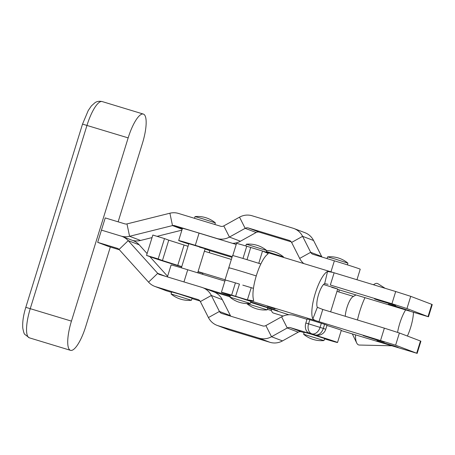 <?xml version="1.0" encoding="UTF-8"?>
<svg xmlns="http://www.w3.org/2000/svg" width="455" height="455" viewBox="0 0 455 455"><rect width="100%" height="100%" fill="white"/><g stroke="black" fill="none" stroke-linecap="round" stroke-linejoin="round"><path stroke-width="0.68" d="M214.879 224.503L215.369 222.887L202.481 218.719L195.024 216.591L194.484 218.303M191.424 300.266L192.055 298.23L179.162 294.044L171.694 291.928L171.074 293.976A27.709 27.709 0 0 0 191.413 300.272L171.063 293.964M243.112 271.851A20.464 0.37 17.2 0 1 256.25 275.935A20.464 0.37 -162.8 0 0 243.112 271.851A20.464 0.37 -162.8 0 0 228.774 267.785A20.464 0.37 17.2 0 1 243.112 271.851M225.179 280.115A20.464 0.37 17.2 0 1 224.992 280.001A20.464 0.37 17.2 0 1 239.336 284.068M283.203 316.043L273.444 313.074A26.43 7.183 -73.1 0 1 271.112 309.104M345.26 316.276A12.791 3.475 -73.1 0 1 347.461 306.033A12.791 3.475 -73.1 0 1 352.852 296.762L355.947 294.948M413.47 312.409A21.317 5.79 -73.1 0 1 409.773 330.085A21.317 5.79 -73.1 0 1 407.396 336.035M397.573 332.349A21.317 5.79 -73.1 0 1 400.582 320.9A21.317 5.79 -73.1 0 1 405.564 310.003M391.328 345.772L359.342 345.044A32.129 8.73 -73.1 0 1 356.703 342.973A32.129 8.73 -73.1 0 1 355.497 334.886M357.476 319.996A32.129 8.73 -73.1 0 1 361.099 307.279A32.129 8.73 -73.1 0 1 364.973 297.672M373.527 284.779A32.129 8.73 -73.1 0 1 374.63 283.994A32.129 8.73 -73.1 0 1 377.974 283.744L385.135 288.305M303.764 263.564A17.051 16.391 110.8 0 1 299.686 258.423L291.61 242.441A4.266 4.101 -69.2 0 0 289.204 240.405L248.305 227.978A4.266 4.101 -69.2 0 0 245.16 228.33L229.434 237.072A17.051 16.391 110.8 0 1 216.864 238.471L174.635 225.635A4.266 4.101 -69.2 0 0 172.502 225.583L129.578 236.287A17.051 16.391 110.8 0 1 121.058 236.082L101.454 230.122L121.058 236.082A17.051 16.391 110.8 0 1 122.076 236.429A17.051 16.391 110.8 0 1 128.23 240.649L139.207 244.824A17.051 16.391 -69.2 0 0 133.059 240.604L122.076 236.429M119.369 249.772L108.648 246.513L97.671 242.339L117.282 248.299A4.266 4.101 110.8 0 1 119.074 249.442L128.23 240.649L157.714 273.358A4.266 4.101 -69.2 0 0 159.506 274.496L201.736 287.332A17.051 16.391 110.8 0 1 202.754 287.679A17.051 16.391 110.8 0 1 211.353 295.471L222.33 299.646A17.051 16.391 -69.2 0 0 213.731 291.848L202.754 287.679M324.512 338.844A21.317 0.387 -162.8 0 0 337.536 342.501L341.318 330.284A21.317 0.387 -162.8 0 0 326.94 325.444M306.988 319.319L294.175 315.423A17.051 16.391 110.8 0 0 281.605 316.822L265.879 325.564L271.521 336.734A17.051 16.391 -69.2 0 1 258.952 338.133L218.053 325.7L229.036 329.875A17.051 16.391 110.8 0 1 228.018 329.528L217.035 325.353A17.051 16.391 -69.2 0 0 218.053 325.7M304.116 332.645L301.375 331.814A4.266 4.101 -69.2 0 0 298.23 332.161L282.504 340.903A17.051 16.391 110.8 0 1 269.934 342.302L229.036 329.875M337.536 342.501A21.317 0.387 -162.8 0 0 311.686 334.112L290.392 327.64A4.266 4.101 110.8 0 0 287.253 327.987L271.521 336.734L282.504 340.903M217.035 325.353A17.051 16.391 -69.2 0 1 208.435 317.562L200.359 301.58A4.266 4.101 110.8 0 0 197.953 299.544L155.724 286.713L166.706 290.887A17.051 16.391 110.8 0 1 165.688 290.54L154.711 286.366A17.051 16.391 -69.2 0 0 155.724 286.713M200.007 301.005L191.953 298.56M171.558 292.36L166.706 290.887M167.599 276.316L149.877 256.654M147.101 253.577L139.207 244.824M154.711 286.366A17.051 16.391 -69.2 0 1 148.557 282.145L119.074 249.442M208.435 317.562L219.429 311.453L211.353 295.471L200.359 301.58M230.765 316.197A4.266 4.101 110.8 0 1 230.412 315.622L222.33 299.646M230.412 315.622L219.429 311.453A4.266 4.101 -69.2 0 0 221.835 313.484L262.734 325.916A4.266 4.101 -69.2 0 0 265.879 325.564M224.878 281.093A170.523 3.077 17.2 0 1 221.113 279.956A170.523 3.077 17.2 0 1 187.727 269.758L183.962 281.929M230.275 296.086A170.523 3.077 17.2 0 1 217.331 292.173A170.523 3.077 17.2 0 1 203.51 287.964M188.762 243.994A19.184 0.347 17.2 0 1 179.509 240.911A19.184 0.347 17.2 0 1 178.673 240.541A19.184 0.347 17.2 0 1 195.292 245.325L199.074 233.114A19.184 0.347 17.2 0 0 182.455 228.33L178.673 240.541M199.432 247.122L205.148 248.737L201.844 247.583L188.853 243.692L181.386 267.83M250.694 302.205A19.184 0.347 17.2 0 1 275.895 310.344A19.184 0.347 17.2 0 1 267.665 308.098M167.417 276.902L171.114 264.975A19.184 0.347 17.2 0 1 187.727 269.758M205.046 249.056A208.89 3.771 -162.8 0 0 207.912 249.931L209.34 250.466A2.133 0.648 -73.1 0 1 209.317 252.724L204.375 251.228M232.232 256.603A170.523 3.077 17.2 0 1 195.292 245.325M236.219 244.449A170.523 3.077 17.2 0 1 199.074 233.114M202.941 273.318L197.999 271.817M181.681 266.869L181.391 266.784A25.577 0.461 -162.8 0 1 150.781 256.99L146.533 255.409L158.192 258.946L164.494 238.585L168.748 240.172L162.441 260.527L181.755 266.636M188.057 246.28L168.748 240.172M225.06 279.774L198.073 271.589M203.015 273.085A2.133 0.648 -73.1 0 1 202.503 274.285M146.533 255.409L152.835 235.047L164.494 238.585M162.441 260.527L158.192 258.946M110.332 247.025L85.716 326.536A27.709 7.616 -73.1 0 1 70.525 350.339A27.709 7.616 -73.1 0 1 71.446 321.116L128.162 137.882A27.709 7.616 -73.1 0 1 143.359 114.08A27.709 7.616 -73.1 0 1 143.496 114.131A27.709 7.616 -73.1 0 1 142.438 143.308L118.129 221.83M330.961 271.834L334.374 260.817L313.086 254.345A4.266 4.101 110.8 0 1 310.68 252.309L302.603 236.333A17.051 16.391 -69.2 0 0 294.004 228.541A17.051 16.391 -69.2 0 0 292.986 228.194L252.087 215.761A17.051 16.391 -69.2 0 0 239.518 217.16L223.786 225.902A4.266 4.101 110.8 0 1 220.641 226.254L178.417 213.418A17.051 16.391 -69.2 0 0 169.897 213.219L126.973 223.917A4.266 4.101 110.8 0 1 124.841 223.866L105.236 217.911L97.671 242.339M283.368 257.365L283.499 256.916A27.709 27.709 0 0 0 266.687 250.512L246.343 244.21L245.797 245.956M250.307 303.451L250.938 301.415L238.045 297.234L230.577 295.113L229.951 297.161A27.709 27.709 0 0 0 250.295 303.457L229.946 297.149M283.499 256.916L266.397 251.484M246.764 303.565L246.769 303.565A27.709 27.709 0 0 0 267.108 309.866L267.75 307.825L250.642 302.382M267.125 309.861L246.917 303.57M347.41 264.867L347.921 263.172L335.039 259.003L327.577 256.876L327.037 258.588M323.983 340.55L324.614 338.514L311.721 334.328L304.247 332.213L303.627 334.254A27.709 27.709 0 0 0 323.971 340.556L303.622 334.249M224.992 280.001L228.774 267.785A20.464 0.37 -162.8 0 0 229.479 268.109M260.846 263.98A20.464 0.37 -162.8 0 0 251.524 261.056A20.464 0.37 -162.8 0 0 246.894 259.634A20.464 0.37 -162.8 0 0 232.556 255.568L228.774 267.785M334.374 260.817A21.317 0.387 17.2 0 1 360.224 269.206L356.965 279.745M181.892 230.156L157.089 236.338M152.044 237.595L140.561 240.456L129.578 236.287L126.973 223.917M132.468 240.382A17.051 16.391 -69.2 0 0 140.561 240.456M232.511 243.328A17.051 16.391 -69.2 0 0 240.411 241.241L229.434 237.072L223.786 225.902M291.257 241.867L259.282 232.152A4.266 4.101 110.8 0 0 256.142 232.499L240.411 241.241M294.004 228.541L304.981 232.71A17.051 16.391 110.8 0 1 313.58 240.507L321.657 256.483A4.266 4.101 -69.2 0 0 322.009 257.058M267.295 309.303L271.254 310.503M339.066 289.846A19.719 5.358 -73.1 0 1 338.998 292.008M309.832 319.717L321.349 323.277L320.087 327.35A8.526 5.949 108.2 0 1 311.851 333.839A8.526 6.108 -73.9 0 1 308.57 323.789L309.832 319.717L307.108 318.932L305.851 322.999L323.323 328.413A8.526 5.949 108.2 0 1 315.087 334.903L309.133 333.054L315.087 334.903A8.526 6.108 -73.9 0 0 315.235 334.954L312.517 334.163A8.526 6.108 -73.9 0 1 312.363 334.118M382.285 301.119L395.691 305.47L378.668 300.368L374.516 298.918L382.285 301.119M376.581 339.913L384.35 342.12L380.198 340.664L363.17 335.562L376.581 339.913M396.06 306.369L409.466 310.72L392.443 305.618L388.291 304.167L396.06 306.369M390.356 345.163L398.125 347.364L393.973 345.914L376.945 340.812L390.356 345.163M275.008 308.808L267.273 306.295L275.008 308.808M331.723 287.327L337.701 289.022L334.505 287.907L323.511 284.523M380.579 340.38L384.361 328.163L399.393 332.986L420.465 341.017L416.683 353.228L395.611 345.203L318.995 321.662L322.777 309.446L317.34 307.324A12.791 3.475 106.9 0 1 318.551 294.544A12.791 3.475 106.9 0 1 324.671 283.636L328.061 284.324M221.414 292.275L225.197 280.064A20.247 0.364 -162.8 0 1 235.423 282.891L231.64 295.107A20.247 0.364 -162.8 0 0 221.414 292.275A20.247 0.364 -162.8 0 0 230.349 295.369L230.486 295.409M250.768 301.978L268.968 307.864A21.317 0.387 -162.8 0 1 277.982 310.992A21.317 0.387 -162.8 0 1 274.172 310.048L288.868 314.758M416.683 353.228L341.227 330.575M315.235 334.954A8.526 8.526 0 0 0 325.752 329.284L323.323 328.413L324.58 324.341L321.349 323.277M324.58 324.341L327.014 325.211L325.752 329.284M337.582 289.403L428.468 316.788L406.952 308.553L391.926 303.735L395.702 291.518L332.645 272.346L327.537 271.493A25.577 6.95 106.9 0 0 315.292 293.304A25.577 6.95 106.9 0 0 312.875 318.858C313.711 319.854 315.753 320.786 318.995 321.662L231.64 295.107L247.383 299.879L253.606 300.766L253.549 299.873A25.577 6.95 -73.1 0 1 256.415 275.406A25.577 6.95 -73.1 0 1 267.705 254.152L268.228 253.532L262.507 251.023L246.764 246.246A20.247 0.364 -162.8 0 0 236.537 243.414L232.772 255.579M251.985 261.198L247.014 259.68M242.805 285.126L253.446 288.356M395.702 291.518L410.734 296.341L406.952 308.553M428.03 316.583L431.806 304.367L410.734 296.341M431.806 304.367L432.25 304.571L428.468 316.788M391.926 303.735L330.341 285.018L334.124 272.801M384.361 328.163L322.777 309.446M420.465 341.017L420.903 341.216L417.127 353.433M242.981 258.457L246.764 246.246M309.133 333.054A8.526 6.108 -73.9 0 1 305.851 322.999M117.282 248.299L117.782 248.493M301.375 331.814L290.392 327.64M197.953 299.544L198.46 299.737M269.934 342.302L258.952 338.133M148.557 282.145L157.714 273.358L165.552 276.333M281.605 316.822L287.253 327.987L298.23 332.161M214.112 292.002L230.048 296.831L214.083 291.991M232.005 257.337L209.34 250.466M184.053 245.063L177.746 265.424M209.317 252.724L231.362 259.413M128.162 137.882L82.526 124.101L88.225 110.554L91.392 105.907L95.061 102.631C95.288 102.563 97.489 100.595 102.182 101.567A27.709 7.616 106.9 0 0 86.985 125.37L30.269 308.598A27.709 7.616 106.9 0 0 29.211 337.781A27.709 7.616 106.9 0 0 29.348 337.826L24.815 334.397C24.223 334.112 23.546 332.025 22.79 328.129C22.335 322.265 23.341 315.338 25.804 307.335L71.446 321.116M218.116 238.943L216.864 238.471M182.381 228.581L174.635 225.635M182.171 229.257L172.502 225.583L169.897 213.219M256.142 232.499L245.16 228.33L239.518 217.16M259.282 232.152L248.305 227.978M289.204 240.405L289.704 240.598M313.58 240.507L302.603 236.333L291.61 242.441M299.686 258.423L310.68 252.309L321.657 256.483M399.393 332.986L395.611 345.203M327.537 271.493L324.671 283.636M312.875 318.858L317.34 307.324M235.605 296.296L239.449 284.108M247.383 299.879L251.228 287.691M262.507 251.023L258.787 263.263M250.728 247.446L247.014 259.674M205.148 248.737L197.692 272.818M215.369 222.887A27.709 27.709 0 0 0 195.024 216.591M352.329 333.93L356.703 342.973M373.379 284.733L374.63 283.994M102.182 101.567L143.359 114.08M29.348 337.826L70.525 350.339M82.526 124.101L25.804 307.335M246.343 244.21A27.709 27.709 0 0 1 266.687 250.512L266.192 252.144M337.701 289.022L330.637 311.834M347.921 263.172A27.709 27.709 0 0 0 327.577 256.876M336.967 291.393L353.461 296.404M250.608 247.406L262.677 251.08M263.092 251.206L332.645 272.346M258.878 263.291L259.896 263.599"/></g></svg>
